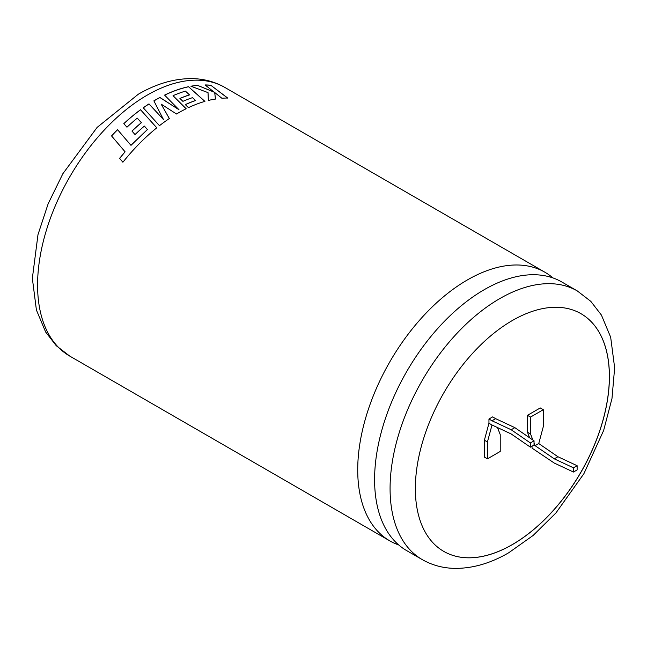 <?xml version="1.0" encoding="UTF-8"?>
<svg xmlns="http://www.w3.org/2000/svg" width="647" height="647" viewBox="0 0 647 647"><rect width="100%" height="100%" fill="white"/><g stroke="black" fill="none" stroke-linecap="round" stroke-linejoin="round"><path stroke-width="0.97" d="M561.814 281.987A155.102 89.545 120 0 0 484.263 289.67A155.102 89.545 120 0 0 374.589 479.629A155.102 89.545 120 0 0 406.712 550.637L422.2 559.574A155.102 89.545 -60 0 1 398.423 435.294A155.102 89.545 -60 0 1 499.751 298.615A155.102 89.545 -60 0 1 577.302 290.932L561.814 281.987M512.384 544.596A137.237 79.233 120 0 0 602.034 423.672A137.237 79.233 120 0 0 580.998 313.698A137.237 79.233 120 0 0 512.384 320.5A137.237 79.233 120 0 0 422.734 441.432A137.237 79.233 120 0 0 443.769 551.398A137.237 79.233 120 0 0 512.384 544.596M443.737 551.381A137.237 79.233 120 0 0 512.327 544.564A137.237 79.233 120 0 0 601.969 423.664A137.237 79.233 120 0 0 580.974 313.682M111.551 135.919A155.102 89.545 -60 0 1 117.544 129.667L130.961 145.3L147.403 129.546L144.378 126.092A155.102 89.545 -60 0 0 135.021 134.568L131.964 131.058A155.102 89.545 -60 0 1 141.353 122.679L137.285 118.126A155.102 89.545 -60 0 0 126.958 127.208L123.812 123.626A155.102 89.545 -60 0 1 140.536 109.739L156.792 127.807A155.102 89.545 -60 0 0 140.593 142.405A155.102 89.545 -60 0 0 122.898 162.227L119.606 158.345L125.089 151.81L111.551 135.919M552.918 277.919A155.102 89.545 120 0 0 544.944 272.25A155.102 89.545 120 0 0 467.393 279.933A155.102 89.545 120 0 0 357.718 469.892A155.102 89.545 120 0 0 389.842 540.892A155.102 89.545 120 0 0 398.738 544.968M176.502 114.001A155.102 89.545 -60 0 1 178.232 112.982A155.102 89.545 -60 0 1 186.158 108.736L173.04 95.683A155.102 89.545 -60 0 1 185.414 91.114L189.49 94.85A155.102 89.545 -60 0 0 179.906 98.417L182.907 101.344A155.102 89.545 -60 0 1 192.515 97.648L195.531 100.495A155.102 89.545 -60 0 0 185.317 104.596L188.414 107.653A155.102 89.545 -60 0 1 204.913 101.385L188.512 86.714A155.102 89.545 -60 0 0 168.592 93.249A155.102 89.545 -60 0 0 164.581 95.101L178.984 109.731L159.922 97.462A155.102 89.545 -60 0 0 155.539 99.889A155.102 89.545 -60 0 0 153.873 100.867L163.481 119.541L148.988 103.892A155.102 89.545 -60 0 0 143.246 107.782L159.477 125.672A155.102 89.545 -60 0 1 169.344 118.53L161.168 104.127L176.502 114.001M492.003 420.776L488.954 419.021L492.61 416.911L495.659 418.666L492.003 420.776L511.195 429.754L530.386 442.944L530.386 447.166L511.195 433.967L492.003 424.998L487.434 441.958L487.434 458.844L500.228 451.46L500.228 434.574L497.486 427.562M532.036 446.212L532.036 448.12L554.277 463.066L573.468 472.035L577.124 469.924L577.124 465.703L557.932 456.733L538.741 443.543L535.085 445.654L534.042 445.055L534.042 440.833L514.85 427.643L495.659 418.666M538.741 443.543L543.31 426.583L543.31 409.697L530.516 417.089L530.516 433.975L532.885 440.033M534.042 442.993L535.085 445.654L554.277 458.844L573.468 467.813L573.468 472.035M543.31 409.697L540.261 407.942L527.467 415.325L527.467 432.212L529.658 437.817M488.954 419.021L488.954 423.243L484.385 440.203L484.385 457.089L487.434 458.844M214.222 92.1L197.375 85.307A155.102 89.545 -60 0 0 190.914 86.229L208.027 92.61L208.366 100.463A155.102 89.545 -60 0 1 215.475 99.007L214.707 92.513L221.856 98.247A155.102 89.545 -60 0 1 227.704 98.037L210.744 85.226A155.102 89.545 -60 0 0 205.075 84.943L214.197 92.181L197.375 85.307M530.516 417.089L527.467 415.325M530.516 433.975L527.467 432.212M487.434 441.958L484.385 440.203M492.003 424.998L488.954 423.243M557.932 456.733L554.277 458.844M577.124 465.703L573.468 467.813M530.386 447.166L534.042 445.055M530.386 442.944L534.042 440.833M511.195 429.754L514.85 427.643M191.051 86.286A155.013 89.496 -60 0 1 197.351 85.388M215.451 99.088L214.707 92.513M227.671 98.118L210.744 85.226M205.18 85.024A155.013 89.496 -60 0 1 210.712 85.307M169.352 118.595L161.168 104.127M186.15 108.809L173.04 95.683M179.955 98.465A155.013 89.496 -60 0 1 189.474 94.931L189.49 94.85M185.365 104.644A155.013 89.496 -60 0 1 195.515 100.568L195.531 100.495M204.905 101.458L188.512 86.714M164.629 95.149A155.013 89.496 -60 0 1 168.592 93.322A155.013 89.496 -60 0 1 188.495 86.787M153.905 100.916A155.013 89.496 -60 0 1 159.914 97.535L178.984 109.731M143.286 107.823A155.013 89.496 -60 0 1 148.996 103.965L163.481 119.541M147.403 129.546L130.985 145.357L117.544 129.667M111.591 135.959A155.013 89.496 -60 0 1 117.568 129.724M119.638 158.386L125.089 151.81M156.8 127.863L140.536 109.739M123.844 123.666A155.013 89.496 -60 0 1 140.545 109.804M131.996 131.098A155.013 89.496 -60 0 1 141.361 122.744L141.353 122.679M147.257 95.101A155.102 89.545 120 0 0 45.929 231.78A155.102 89.545 120 0 0 69.706 356.068L56.224 345.676L45.622 331.968L36.41 310.018L32.35 278.356L37.987 234.626L48.153 203.765L62.88 173.687L97.123 127.402L138.321 94.219C156.364 83.722 174.278 78.513 192.07 78.611C203.926 78.813 214.836 81.748 224.808 87.418A155.102 89.545 120 0 0 147.257 95.101M389.842 540.892L69.706 356.068M422.2 559.574C432.22 565.276 443.187 568.212 455.108 568.389C472.852 568.446 490.709 563.246 508.688 552.781L533.144 535.449L555.959 512.917L583.901 473.693L603.635 430.498L611.981 398.512L614.65 367.803L610.671 337.233L601.419 315.073L590.8 301.34L577.302 290.932M544.944 272.25L224.808 87.418"/></g></svg>
